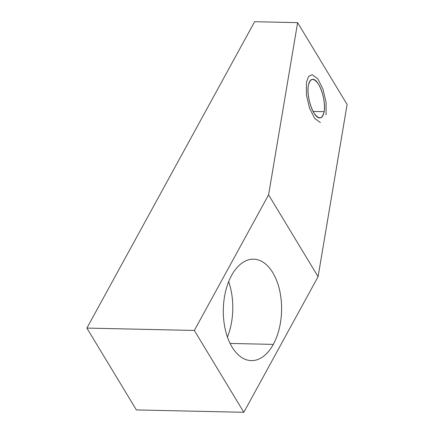 <?xml version="1.0" encoding="UTF-8"?>
<svg xmlns="http://www.w3.org/2000/svg" width="434" height="434" viewBox="0 0 434 434"><rect width="100%" height="100%" fill="white"/><g stroke="black" fill="none" stroke-linecap="round" stroke-linejoin="round"><path stroke-width="0.65" d="M136.385 409.935L86.892 328.088L194.34 330.453L243.832 412.3L136.385 409.935L86.892 328.088L254.633 21.7L86.892 328.088L194.34 330.453L243.832 412.3L136.385 409.935M347.108 104.491L318.079 276.691L243.832 412.3L318.079 276.691L268.586 194.844L297.615 22.649L347.108 104.491L318.079 276.691L268.586 194.844L194.34 330.453L268.586 194.844L297.615 22.649L254.633 21.7L297.615 22.649L347.108 104.491M324.144 111.679C325.457 104.138 322.88 91.357 318.643 84.429C313.733 77.464 310.299 77.843 308.357 85.569C307.044 93.115 309.621 105.891 313.858 112.824C318.768 119.789 322.196 119.41 324.144 111.679C326.411 100.433 318.909 78.988 312.833 79.341C310.608 79.33 309.116 81.408 308.357 85.569C306.089 96.815 313.592 118.265 319.668 117.907C321.892 117.918 323.384 115.845 324.144 111.679L313.077 111.44L324.144 111.679M231.593 275.406A50.735 29.138 -88.7 0 1 272.812 272.698A50.735 29.138 -88.7 0 1 273.306 344.39A50.735 29.138 -88.7 0 1 232.087 347.091A50.735 29.138 -88.7 0 1 231.593 275.406A50.735 29.138 91.3 0 0 225.371 329.894A50.735 29.138 91.3 0 0 251.329 360.616A50.735 29.138 91.3 0 0 273.306 344.39A50.735 29.138 91.3 0 0 279.523 289.901A50.735 29.138 91.3 0 0 253.564 259.174A50.735 29.138 91.3 0 0 231.593 275.406M228.658 281.65A50.735 29.138 -88.7 0 1 227.438 337.066A50.735 29.138 -88.7 0 0 228.658 281.65M230.091 343.435L273.306 344.39L230.091 343.435M326.07 114.864L326.08 102.397L322.929 88.997L317.78 78.809L312.127 74.653L308.601 76.455L306.431 82.384L306.42 94.856L309.572 108.256L314.721 118.444L320.373 122.6"/></g></svg>
